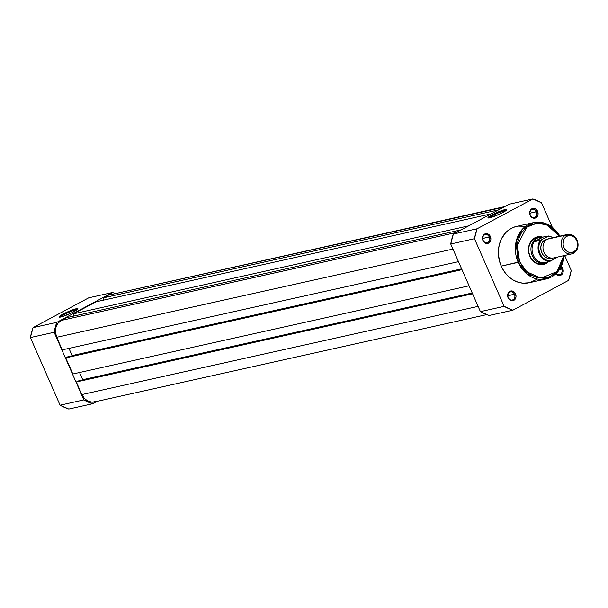 <?xml version="1.0" encoding="UTF-8"?>
<svg xmlns="http://www.w3.org/2000/svg" width="608" height="608" viewBox="0 0 608 608"><rect width="100%" height="100%" fill="white"/><g stroke="black" fill="none" stroke-linecap="round" stroke-linejoin="round"><path stroke-width="0.91" d="M75.932 309.837A9.5 1.178 -23.7 0 0 66.88 313.226A9.5 1.178 -23.7 0 0 60.238 317.133A9.5 1.178 156.3 0 1 66.88 313.226A9.5 1.178 156.3 0 1 75.932 309.837L76.175 310.392L75.932 309.837A9.5 1.178 156.3 0 1 77.201 309.677A9.5 1.178 -23.7 0 0 75.932 309.837L76.22 308.75L75.932 309.837M60.762 317.026A10.328 1.284 156.3 0 1 59.174 317.156A10.328 1.284 156.3 0 1 64.82 313.181A10.328 1.284 156.3 0 1 76.22 308.75L77.725 308.598L77.338 309.578L70.589 313.348L61.978 316.707L59.022 317.004L64.63 313.272L76.22 308.75A10.328 1.284 156.3 0 1 77.938 308.917A10.328 1.284 156.3 0 1 71.045 313.135A10.328 1.284 156.3 0 1 60.762 317.026M68.795 409.055L60.093 405.202L30.4 337.562L33.052 327.621L88.776 297.798L33.052 327.621L56.795 322.339L112.518 292.509L88.776 297.798L112.518 292.509L56.795 322.339L54.142 332.272L30.4 337.562L60.093 405.202L83.836 399.912L54.142 332.272L83.836 399.912L92.538 403.765L68.795 409.055L92.538 403.765L97.006 401.379L92.538 403.765A58.254 48.929 -102.5 0 1 83.836 399.912L60.093 405.202A58.254 48.929 77.5 0 0 68.795 409.055M114.92 293.375L112.518 292.509A58.254 48.929 -102.5 0 1 114.92 293.375M30.4 337.562L54.142 332.272A58.254 48.929 -102.5 0 1 56.795 322.339L33.052 327.621A58.254 48.929 77.5 0 0 30.4 337.562M96.634 401.113L92.56 402.192L88.32 401.333L84.573 398.658L81.875 394.577L478.108 306.379L81.875 394.577A12.859 10.8 77.5 0 0 94.301 401.979L486.712 314.625M81.875 394.577L76.35 381.991L472.576 293.786L76.35 381.991L78.212 380.988L472.348 293.254L78.212 380.988L76.35 381.991L81.875 394.577M81.784 380.198L472.226 292.995L82.711 379.704L79.549 372.499L82.711 379.704L81.784 380.198M469.072 285.798L72.838 373.996L65.755 357.861L461.989 269.663L65.755 357.861L67.617 356.866L461.753 269.131L67.617 356.866L65.755 357.861L72.838 373.996L469.072 285.798M71.197 356.068L461.639 268.865L72.116 355.574L68.955 348.376L72.116 355.574L71.197 356.068M458.478 261.668L62.252 349.866L56.719 337.28L452.952 249.075L56.719 337.28L55.488 332.409L55.913 327.507L57.927 323.296L61.218 320.439A12.859 10.8 77.5 0 0 56.719 337.28L62.252 349.866L458.478 261.668M456.312 232.492L61.218 320.439L456.312 232.492M461.274 229.832L66.188 317.779L61.218 320.439L66.188 317.779L461.274 229.832M73.895 316.061L73.644 313.789L468.73 225.842L73.644 313.789L96.003 301.819L73.644 313.789L73.895 316.061M491.089 213.872L96.003 301.819L491.089 213.872M103.71 300.101L103.451 297.829L498.545 209.882L103.451 297.829L108.422 295.169L103.451 297.829L103.71 300.101M503.515 207.222L108.422 295.169L503.515 207.222M110.755 294.295A12.859 10.8 77.5 0 0 108.422 295.169L504.625 206.621M489.334 236.998A4.15 3.488 77.5 0 0 484.576 234.886A4.15 3.488 77.5 0 0 483.124 240.32L482.942 240.555A4.978 4.18 -102.5 0 1 484.682 234.034A4.978 4.18 -102.5 0 1 490.398 236.565L482.714 238.473L489.334 236.998A4.15 3.488 -102.5 0 1 487.13 242.706A4.15 3.488 -102.5 0 1 483.124 240.32A4.15 3.488 -102.5 0 1 485.328 234.604A4.15 3.488 -102.5 0 1 489.334 236.998L490.398 236.565L490.869 239.415L490.39 241.216L488.657 243.086L486.248 243.428L483.983 242.136L482.63 239.636L482.63 236.77L483.991 234.513L486.263 233.616L488.665 234.392L490.398 236.565A4.978 4.18 -102.5 0 1 488.657 243.086A4.978 4.18 -102.5 0 1 482.942 240.555L483.124 240.32A4.15 3.488 77.5 0 0 487.882 242.425A4.15 3.488 77.5 0 0 489.334 236.998M536.537 211.728A4.15 3.488 77.5 0 0 531.78 209.616A4.15 3.488 77.5 0 0 530.328 215.05L530.146 215.285A4.978 4.18 -102.5 0 1 531.886 208.764A4.978 4.18 -102.5 0 1 537.601 211.295L529.918 213.203L536.537 211.728A4.15 3.488 -102.5 0 1 534.333 217.436A4.15 3.488 -102.5 0 1 530.328 215.05A4.15 3.488 -102.5 0 1 532.532 209.334A4.15 3.488 -102.5 0 1 536.537 211.728L537.601 211.295L538.072 214.145L537.594 215.946L535.861 217.816L533.452 218.158L531.187 216.866L529.834 214.366L529.834 211.5L531.194 209.243L533.467 208.346L535.868 209.122L537.601 211.295A4.978 4.18 -102.5 0 1 535.861 217.816A4.978 4.18 -102.5 0 1 530.146 215.285L530.328 215.05A4.15 3.488 77.5 0 0 535.086 217.155A4.15 3.488 77.5 0 0 536.537 211.728M561.693 269.025A4.15 3.488 77.5 0 0 560.766 267.649A4.15 3.488 -102.5 0 1 561.693 269.025L559.634 269.488L561.693 269.025A4.15 3.488 -102.5 0 1 559.489 274.74A4.15 3.488 -102.5 0 1 556.221 273.524A4.15 3.488 77.5 0 0 560.751 274.117A4.15 3.488 77.5 0 0 561.693 269.025L562.75 268.599L561.693 269.025M561.306 266.638A4.978 4.18 -102.5 0 1 562.75 268.599L563.069 272.384L561.701 274.641L558.608 275.462L555.758 273.433M514.49 294.295A4.15 3.488 77.5 0 0 509.732 292.19A4.15 3.488 77.5 0 0 508.28 297.624L508.098 297.859A4.978 4.18 -102.5 0 1 509.838 291.338A4.978 4.18 -102.5 0 1 515.546 293.869L507.862 295.769L514.49 294.295A4.15 3.488 -102.5 0 1 512.286 300.01A4.15 3.488 -102.5 0 1 508.28 297.624A4.15 3.488 -102.5 0 1 510.484 291.908A4.15 3.488 -102.5 0 1 514.49 294.295L515.546 293.869L516.025 296.719L515.082 299.28L513.806 300.382L511.404 300.732L509.139 299.44L507.779 296.94L507.786 294.074L509.147 291.817L511.412 290.92L513.821 291.688L515.546 293.869A4.978 4.18 -102.5 0 1 513.806 300.382A4.978 4.18 -102.5 0 1 508.098 297.859L508.28 297.624A4.15 3.488 77.5 0 0 513.038 299.729A4.15 3.488 77.5 0 0 514.49 294.295M538.224 237.622A13.277 11.149 77.5 0 0 530.054 256.082L529.88 256.31A14.106 11.848 -102.5 0 1 530.875 241.429A14.106 11.848 -102.5 0 1 542.921 237.211L539.273 236.656L536.978 236.991L534.804 237.842L531.194 240.981L529.887 243.147L528.527 248.239L528.983 253.703L530.054 256.082A13.277 11.149 -102.5 0 1 537.107 237.796M506.107 210.474A9.5 1.178 -23.7 0 0 504.838 210.634L505.126 209.547A10.328 1.284 156.3 0 1 506.844 209.714A10.328 1.284 156.3 0 1 499.943 213.932A10.328 1.284 156.3 0 1 489.668 217.824L488.163 217.976L488.551 216.995L493.536 214.069L502.444 210.33L506.867 209.57L505.408 210.976L499.495 214.145L489.668 217.824A10.328 1.284 156.3 0 1 488.08 217.945A10.328 1.284 156.3 0 1 493.726 213.978A10.328 1.284 156.3 0 1 505.126 209.547L504.838 210.634A9.5 1.178 156.3 0 1 506.107 210.474M563.806 255.664L556.974 271.601L541.067 278.152L526.832 271.86L519.688 261.767L518.206 262.367L527.478 274.428L546.09 278.988A28.88 24.252 -102.5 0 1 518.206 262.367L501.235 266.144A28.88 24.252 77.5 0 0 529.12 282.766L546.09 278.988L558.646 270.841L564.376 255.535M505.081 211.189L504.838 210.634L505.081 211.189M564.201 255.573A28.88 24.252 -102.5 0 1 546.09 278.988M489.121 315.491L480.411 311.638L450.718 243.998L453.37 234.057L509.094 204.235L453.37 234.057L477.113 228.775L474.46 238.708L504.154 306.348L512.863 310.202L568.579 280.379L571.231 270.438L564.665 255.466L571.231 270.438A58.254 48.929 -102.5 0 1 568.579 280.379L512.863 310.202L489.121 315.491L512.863 310.202A58.254 48.929 -102.5 0 1 504.154 306.348L474.46 238.708L450.718 243.998L480.411 311.638L504.154 306.348L480.411 311.638A58.254 48.929 77.5 0 0 489.121 315.491M552.193 227.058L541.538 202.798L532.836 198.945L477.113 228.775L532.836 198.945L509.094 204.235L532.836 198.945A58.254 48.929 -102.5 0 1 541.538 202.798L552.193 227.058M561.024 266.418L562.75 268.599A4.978 4.18 -102.5 0 1 561.511 274.801A4.978 4.18 -102.5 0 1 555.986 273.744M536.431 279.551L529.925 282.568M529.15 282.758L522.819 283.168L518.039 282.196L513.448 280.166L509.215 277.149L505.506 273.266L502.466 268.66L500.209 263.522L498.469 255.223L498.476 249.622L499.419 244.203L501.266 239.187L505.552 232.826L509.268 229.596L513.502 227.331L518.1 226.108L525.282 226.328M560.052 236.094L548.363 224.664L533.543 222.612L522.029 229.596L516.078 241.695L518.206 262.367A28.88 24.252 -102.5 0 1 533.543 222.612L516.572 226.389A28.88 24.252 77.5 0 0 501.235 266.144L519.688 261.767L517.051 245.799L526.817 227.103L536.849 223.227L546.881 224.823L559.474 236.223L555.37 230.766L549.457 226.1L542.769 223.554L535.876 223.341L529.378 225.477L525.548 228.129L520.904 233.685L517.948 240.707L516.929 248.581L517.932 256.637L519.688 261.767L523.792 268.599L529.325 273.889L535.823 277.172L542.708 278.175L549.404 276.815L555.324 273.197L558.585 269.678L562.142 263.082L563.821 255.421M548.393 261.782L543.894 264.336L539.25 264.457L534.782 262.481L531.179 258.704L529.88 256.31A14.106 11.848 -102.5 0 0 548.393 261.782M542.883 263.72A13.277 11.149 -102.5 0 1 530.054 256.082A13.277 11.149 77.5 0 0 543.962 263.408M533.543 222.612A28.88 24.252 -102.5 0 1 559.877 236.132M489.136 217.922A9.5 1.178 156.3 0 1 495.786 214.024A9.5 1.178 156.3 0 1 504.838 210.634A9.5 1.178 -23.7 0 0 495.786 214.024A9.5 1.178 -23.7 0 0 489.136 217.922M450.718 243.998L474.46 238.708A58.254 48.929 -102.5 0 1 477.113 228.775L453.37 234.057A58.254 48.929 77.5 0 0 450.718 243.998M567.454 234.445L549.26 238.496A9.956 8.36 77.5 0 0 547.451 239.164L565.645 235.114A9.956 8.36 -102.5 0 1 567.454 234.445A9.956 8.36 -102.5 0 1 577.478 241.239A9.956 8.36 -102.5 0 1 573.587 253.209A9.956 8.36 77.5 0 0 577.068 240.175A9.956 8.36 77.5 0 0 565.645 235.114L566.899 236.185A8.611 7.235 -102.5 0 1 576.779 240.555A8.611 7.235 -102.5 0 1 573.77 251.826L571.041 252.556L568.206 251.978L565.691 250.184L563.89 247.456L563.061 244.203L563.897 239.415L565.706 237.006L568.222 235.661L572.462 236.033L574.97 237.827L576.779 240.555L577.6 243.816L577.319 247.099L575.974 249.911L573.77 251.826L573.587 253.209L573.77 251.826A8.611 7.235 -102.5 0 1 563.89 247.456A8.611 7.235 -102.5 0 1 566.899 236.185L565.645 235.114A9.956 8.36 77.5 0 0 562.164 248.155A9.956 8.36 77.5 0 0 573.587 253.209A9.956 8.36 -102.5 0 1 571.778 253.886A9.956 8.36 -102.5 0 1 561.754 247.091A9.956 8.36 -102.5 0 1 565.645 235.114L547.451 239.164A9.956 8.36 77.5 0 0 543.97 252.206A9.956 8.36 77.5 0 0 555.4 257.26M547.451 239.164A9.956 8.36 77.5 0 0 543.567 251.134A9.956 8.36 77.5 0 0 553.592 257.936L571.778 253.886M557.399 257.085L549.609 261.486L543.841 262.785L545.657 262.983L547.489 262.337A13.277 11.149 -102.5 0 1 545.08 263.226A13.277 11.149 -102.5 0 1 531.711 254.167A13.277 11.149 -102.5 0 1 536.894 238.207L548.462 235.995L547.762 236.451L550.954 236.778L553.075 237.644M557.726 257.108L550.696 260.954L547.504 260.634L543.111 258.119L540.831 255.307L539.334 251.894L538.749 248.178L539.129 244.515L541.424 239.841L547.762 236.451L540.337 240.373L534.569 241.672L542.838 237.249L534.569 241.672L542.404 237.302L534.409 241.581L535.344 239.491L536.894 238.207A13.277 11.149 77.5 0 0 532.258 255.588A13.277 11.149 77.5 0 0 547.489 262.337L548.454 261.729L545.657 262.983L543.841 262.785L549.465 261.531A12.859 10.8 -102.5 0 1 539.334 253.916A12.859 10.8 -102.5 0 1 540.2 240.418L534.569 241.672L534.561 241.239A12.859 10.8 77.5 0 0 533.33 255.254A12.859 10.8 77.5 0 0 544.061 262.869A12.859 10.8 -102.5 0 1 533.33 255.254A12.859 10.8 -102.5 0 1 534.561 241.239L536.028 238.784L537.936 237.766L547.762 236.451M548.408 238.815L543.879 240.608L541.781 243.398L540.824 246.992L541.143 250.853L542.693 254.38L545.239 257.047L548.393 258.446L552.474 258.088A9.956 8.36 -102.5 0 1 541.591 252.259A9.956 8.36 -102.5 0 1 545.254 239.658M547.489 262.337A13.277 11.149 77.5 0 0 548.424 261.759A13.277 11.149 -102.5 0 1 547.489 262.337M542.967 237.219A13.277 11.149 77.5 0 0 536.894 238.207A13.277 11.149 -102.5 0 1 539.311 237.31A13.277 11.149 -102.5 0 1 542.967 237.219M540.2 240.418A12.859 10.8 77.5 0 0 539.334 253.916A12.859 10.8 77.5 0 0 549.465 261.531L550.696 260.954A12.365 10.382 -102.5 0 1 539.972 253.658A12.365 10.382 -102.5 0 1 541.424 239.841L540.748 240.19M557.027 257.564L557.597 257.245M540.337 240.373L540.839 240.145M553.523 237.546L548.492 235.995"/></g></svg>
